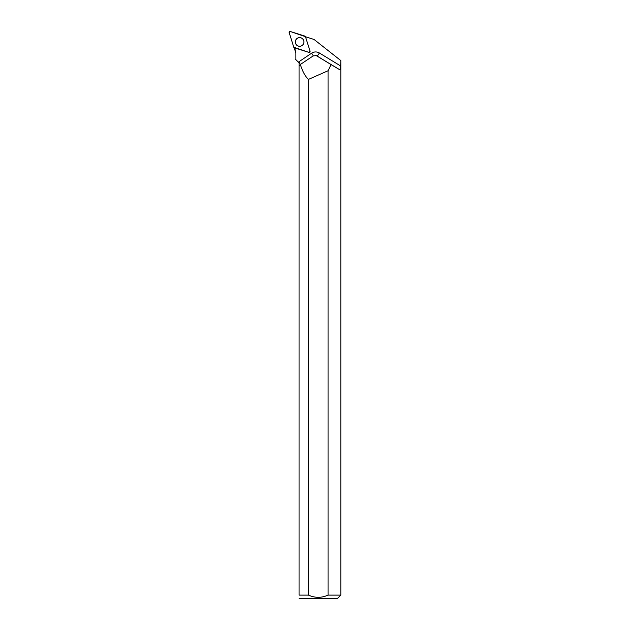 <?xml version="1.0" encoding="UTF-8"?>
<svg xmlns="http://www.w3.org/2000/svg" width="630" height="630" viewBox="0 0 630 630"><rect width="100%" height="100%" fill="white"/><g stroke="black" fill="none" stroke-linecap="round" stroke-linejoin="round"><path stroke-width="0.94" d="M310.062 51.274L305.471 36.682A0.898 0.898 -72.5 0 0 304.889 36.099L290.312 31.5A0.898 0.898 -72.5 0 0 289.186 32.626L293.777 47.218A0.898 0.898 -72.5 0 0 294.368 47.801L308.944 52.4A0.898 0.898 -72.5 0 0 310.062 51.274M296.565 38.887A4.339 4.331 -72.5 0 0 296.565 45.021A4.339 4.331 -72.5 0 0 302.691 45.013A4.339 4.331 -72.5 0 0 302.691 38.879A4.339 4.331 -72.5 0 0 296.565 38.887M294.698 49.447L295.88 53.211L295.887 59.275L295.88 53.211L294.698 47.912M299.061 598.461L337.428 598.5L340.814 595.114L340.814 60.567L340.657 65.992L319.41 53.007A7.221 7.213 -72.5 0 0 311.614 53.188L298.754 61.874A7.221 7.213 -72.5 0 0 298.376 62.149L295.714 59.496M340.665 60.456L314.055 39.462L305.975 36.91A9.481 9.466 -72.5 0 1 305.558 36.957M339.909 69.828L331.034 64.591L328.057 70.749L308.472 79.404C305.243 76.435 302.542 71.466 300.345 64.496L313.039 55.999L316.134 55.542L339.909 69.828C340.46 69.725 340.712 68.45 340.657 65.992M340.814 595.114L328.057 595.114L328.057 70.749M308.472 79.404L308.472 595.114L299.061 595.114L299.061 62.835L298.376 62.149L299.061 62.835L299.061 65.929L300.345 64.496M308.472 595.114C314.992 598.043 321.52 598.043 328.057 595.114M299.061 595.114C299.061 599.461 299.061 599.461 299.061 595.114M316.921 55.905L331.034 64.591M303.943 41.958A4.292 4.292 -72.5 0 0 297.51 38.241A4.292 4.292 -72.5 0 0 297.51 45.675A4.292 4.292 -72.5 0 0 303.943 41.958M293.777 47.218L308.944 52.4L310.062 51.274L305.479 36.682L290.312 31.5L289.194 32.626L293.777 47.218M316.134 55.542L316.551 55.676A3.615 3.607 107.5 0 1 317.347 56.038L319.41 53.007M311.614 53.188L313.315 55.834M298.754 61.874L300.416 64.449"/></g></svg>
